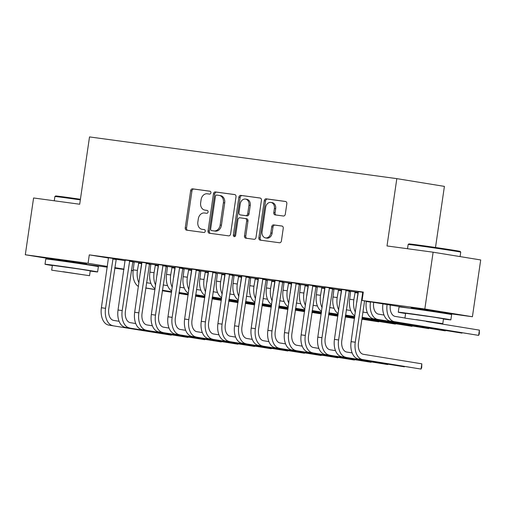 <?xml version="1.0" encoding="UTF-8"?>
<svg xmlns="http://www.w3.org/2000/svg" width="506" height="506" viewBox="0 0 506 506"><rect width="100%" height="100%" fill="white"/><g stroke="black" fill="none" stroke-linecap="round" stroke-linejoin="round"><path stroke-width="0.76" d="M210.901 192.805A1.461 1.151 -80.8 0 0 209.965 191.205L192.603 188.852A2.087 1.651 -80.8 0 0 190.667 190.692L185.247 227.858A2.087 1.651 -80.8 0 0 186.543 230.135A2.087 1.651 -80.8 0 0 186.581 230.141L203.943 232.501A1.461 1.151 -80.8 0 0 204.361 229.61L202.115 229.307A6.679 5.275 -80.8 0 1 202.008 229.288A6.679 5.275 -80.8 0 1 197.852 221.989L198.301 218.889A6.679 5.275 -80.8 0 1 204.494 212.994L206.745 213.298A1.461 1.151 -80.8 0 0 207.163 210.407L204.917 210.104A6.679 5.275 -80.8 0 1 204.81 210.085A6.679 5.275 -80.8 0 1 200.654 202.786L201.103 199.687A6.679 5.275 -80.8 0 1 207.296 193.792L209.541 194.095A1.461 1.151 -80.8 0 0 210.901 192.805M411.163 307.743L439.771 311.917M57.912 259.799L86.52 263.974M283.373 216.011A2.087 1.651 -80.8 0 0 285.308 214.171L286.832 203.747A2.087 1.651 -80.8 0 0 285.536 201.464A2.087 1.651 -80.8 0 0 285.498 201.458L266.219 198.839A2.087 1.651 -80.8 0 0 264.284 200.686L258.863 237.845A2.087 1.651 -80.8 0 0 260.16 240.129A2.087 1.651 -80.8 0 0 260.192 240.135L279.476 242.754A2.087 1.651 -80.8 0 0 281.412 240.907L283.246 228.314A2.087 1.651 -80.8 0 0 281.95 226.03A2.087 1.651 -80.8 0 0 281.912 226.03L273.664 224.911A2.087 1.651 -80.8 0 0 271.728 226.751L270.818 232.994A5.585 4.409 -80.8 0 1 265.549 237.915A5.585 4.409 -80.8 0 1 262.076 231.811L265.644 207.346A5.585 4.409 -80.8 0 1 270.912 202.425A5.585 4.409 -80.8 0 1 274.385 208.529L273.79 212.609A2.087 1.651 -80.8 0 0 275.087 214.892A2.087 1.651 -80.8 0 0 275.125 214.892L283.373 216.011M409.373 308.179L362.075 300.475L363.302 292.063L89.29 254.872L88.063 263.284L107.417 266.434M362.075 300.475L424.831 308.995L472.414 316.743L439.714 312.303M57.874 260.071L25.3 254.765L33.586 197.972L79.695 204.234L89.518 136.924L396.824 178.637L387.008 245.948L433.117 252.203L424.831 308.995M25.3 254.765L88.063 263.284M236.011 196.847A2.087 1.651 -80.8 0 0 234.714 194.563A2.087 1.651 -80.8 0 0 234.683 194.563L215.398 191.945A2.087 1.651 -80.8 0 0 213.462 193.785L208.042 230.951A2.087 1.651 -80.8 0 0 209.339 233.234A2.087 1.651 -80.8 0 0 209.376 233.234L228.655 235.853A2.087 1.651 -80.8 0 0 230.591 234.012L236.011 196.847M240.805 195.392L260.09 198.01A2.087 1.651 -80.8 0 1 260.122 198.017A2.087 1.651 -80.8 0 1 261.425 200.294L255.998 237.459A2.087 1.651 -80.8 0 1 254.063 239.3L245.815 238.181A2.087 1.651 -80.8 0 1 245.777 238.181A2.087 1.651 -80.8 0 1 244.48 235.897L246.681 220.825A2.087 1.651 -80.8 0 0 245.378 218.541A2.087 1.651 -80.8 0 0 245.347 218.535L239.876 217.795A2.087 1.651 -80.8 0 0 237.94 219.636L235.651 235.328A1.461 1.151 -80.8 0 1 233.361 235.018L238.87 197.232A2.087 1.651 -80.8 0 1 240.805 195.392L260.381 198.086M435.495 247.485L444.407 186.385L396.824 178.637M349.33 290.507L341.544 289.438M316.035 285.991L308.249 284.916M332.391 288.85L333.973 289.103M332.404 288.818L341.639 290.083M282.74 281.469L274.954 280.4M299.097 284.328L300.678 284.587M299.109 284.302L308.35 285.567M249.445 276.953L241.659 275.878M265.802 279.812L267.383 280.065M265.814 279.78L275.055 281.045M216.151 272.43L208.364 271.361M232.507 275.289L234.088 275.549M232.52 275.264L241.76 276.529M182.862 267.914L175.07 266.839M199.212 270.773L200.793 271.026M199.225 270.742L208.466 272.007M149.567 263.392L141.781 262.323M165.917 266.251L167.499 266.51M165.936 266.226L175.171 267.491M116.272 258.876L108.486 257.801M132.623 261.735L134.204 261.994M132.642 261.703L141.876 262.968M89.29 254.872L108.518 258.003M116.095 259.236L125.229 260.723M132.585 261.925L134.235 262.19M149.219 264.296L150.896 264.524M165.867 266.554L167.543 266.782M182.514 268.812L184.19 269.04M199.162 271.077L200.838 271.305M215.809 273.335L217.485 273.563M232.456 275.593L234.133 275.821M249.104 277.851L250.78 278.079M265.745 280.109L267.427 280.343M282.392 282.373L284.075 282.601M299.04 284.631L300.722 284.859M315.687 286.889L317.37 287.117M332.334 289.147L334.017 289.375M348.982 291.412L350.664 291.639M149.27 263.993L150.851 264.252M149.289 263.968L158.523 265.226M132.92 261.134L125.134 260.065M182.565 268.515L184.146 268.768M182.584 268.484L191.818 269.749M166.215 265.65L158.422 264.581M225.113 274.265L217.441 273.291M199.503 270.172L191.717 269.103M249.154 277.554L250.736 277.807M249.167 277.522L258.408 278.787M232.798 274.688L225.012 273.62M282.449 282.07L284.03 282.329M282.462 282.038L291.703 283.303M266.093 279.211L258.307 278.142M315.744 286.592L317.325 286.845M315.757 286.56L324.997 287.825M299.388 283.727L291.601 282.658M349.039 291.108L350.62 291.367M349.051 291.076L358.286 292.341M332.682 288.249L324.896 287.18M363.264 292.31L358.191 291.696M433.117 252.203L480.7 259.951L472.414 316.743M133.141 270.691L131.345 270.451M123.951 269.445L114.698 268.193M107.304 267.187L86.463 264.36M114.78 267.636L124.002 269.135M131.358 270.337L133.148 270.628M205.986 210.275A6.679 5.275 -80.8 0 0 206.094 210.294A6.679 5.275 -80.8 0 0 206.201 210.313L204.917 210.104M207.409 210.477L206.201 210.313M203.184 229.477A6.679 5.275 -80.8 0 0 203.292 229.496A6.679 5.275 -80.8 0 0 203.399 229.515L202.115 229.307M204.607 229.68L203.399 229.515M210.205 191.274L193.893 189.061A2.087 1.651 -80.8 0 0 191.957 190.901L186.531 228.067A2.087 1.651 -80.8 0 0 187.574 230.281M234.974 194.633L216.682 192.153A2.087 1.651 -80.8 0 0 214.746 193.994L209.326 231.16A2.087 1.651 -80.8 0 0 210.369 233.374M216.777 195.076A1.461 1.151 -80.8 0 0 215.417 196.366L210.66 228.99A1.461 1.151 -80.8 0 0 211.597 230.591L213.962 230.913A6.679 5.275 -80.8 0 0 220.154 225.012L223.412 202.716A6.679 5.275 -80.8 0 0 219.256 195.417A6.679 5.275 -80.8 0 0 219.142 195.398L216.777 195.076M212.83 230.793A1.461 1.151 -80.8 0 0 212.881 230.799L211.597 230.591M219.364 195.436L220.433 195.607A6.679 5.275 -80.8 0 1 220.54 195.626A6.679 5.275 -80.8 0 1 224.696 202.925L221.445 225.227A6.679 5.275 -80.8 0 1 215.246 231.122L211.571 230.584M245.416 218.548L246.631 218.75A2.087 1.651 -80.8 0 1 246.669 218.75A2.087 1.651 -80.8 0 1 247.965 221.033L245.764 236.106A2.087 1.651 -80.8 0 0 246.808 238.32M242.096 195.601A2.087 1.651 -80.8 0 0 240.16 197.448L234.645 235.227A1.461 1.151 -80.8 0 0 234.955 236.466M248.958 205.183A5.585 4.409 -80.8 0 0 245.486 199.079A5.585 4.409 -80.8 0 0 240.217 204L238.958 212.615A2.087 1.651 -80.8 0 0 240.261 214.898A2.087 1.651 -80.8 0 0 240.293 214.905L245.771 215.645A2.087 1.651 -80.8 0 0 247.706 213.804L248.958 205.183L250.249 205.392A5.585 4.409 -80.8 0 0 246.776 199.294L245.486 199.079M241.514 215.101A2.087 1.651 -80.8 0 0 241.545 215.107A2.087 1.651 -80.8 0 0 241.583 215.113L240.293 214.905M250.249 205.392L248.99 214.013A2.087 1.651 -80.8 0 1 247.054 215.86L241.583 215.113M270.912 202.425L272.196 202.634A5.585 4.409 -80.8 0 1 275.669 208.738L275.074 212.817A2.087 1.651 -80.8 0 0 276.118 215.031M265.549 237.915L266.833 238.124A5.585 4.409 -80.8 0 0 272.101 233.203L270.818 232.994M282.203 226.1L274.948 225.119A2.087 1.651 -80.8 0 0 273.012 226.96L272.101 233.203M285.789 201.533L267.503 199.054A2.087 1.651 -80.8 0 0 265.568 200.895L260.147 238.06A2.087 1.651 -80.8 0 0 261.191 240.268M141.806 263.436L140.624 270.963A10.632 6.515 97.7 0 0 140.459 272.677M138.973 282.86A15.945 9.772 -82.3 0 1 137.411 270.438L138.777 262.538M134.191 261.918L133.249 269.875L137.411 270.438M146.531 282.69L150.952 283.411M221.305 300.362L212.084 298.863M204.721 297.661L195.499 296.162M188.137 294.96L178.915 293.461M171.553 292.266L162.331 290.76M154.975 289.565L145.753 288.059M221.318 300.254L212.096 298.749M204.74 297.553L195.518 296.054M188.156 294.853L178.934 293.353M171.572 292.152L162.35 290.653M154.988 289.451L145.766 287.952M138.448 286.447A15.945 9.772 -82.3 0 1 133.249 269.875M229.06 301.178L228.921 301.494L228.971 301.159M141.686 263.696L138.467 263.171M108.474 257.725L101.39 307.756L105.552 308.318L113.053 258.351M116.304 258.806L108.765 308.843A10.632 6.515 97.7 0 0 113.66 320.406L119.093 321.291M108.733 325.099L171.344 335.181L108.733 325.099A15.945 9.772 -82.3 0 1 101.39 307.756M112.895 325.668A15.945 9.772 -82.3 0 1 105.552 308.318M171.483 334.864L171.344 335.181L171.395 334.852M115.963 259.502L112.749 258.983M158.454 265.701L157.271 273.221A10.632 6.515 97.7 0 0 157.107 274.935M155.62 285.118A15.945 9.772 -82.3 0 1 154.058 272.696L155.424 264.796M150.839 264.176L149.896 272.133L154.058 272.696M163.179 284.954L167.6 285.669M237.953 302.62L228.731 301.121M221.369 299.925L212.147 298.42M204.785 297.224L195.563 295.719M188.2 294.524L178.979 293.018M171.623 291.823L162.401 290.317M237.965 302.512L228.744 301.013M221.388 299.811L212.166 298.312M204.803 297.111L195.582 295.612M188.219 294.41L178.997 292.911M171.635 291.709L162.413 290.21M155.095 288.705A15.945 9.772 -82.3 0 1 149.896 272.133M245.707 303.436L245.568 303.752L245.619 303.423M158.327 265.954L155.114 265.429M175.101 267.959L173.919 275.479A10.632 6.515 97.7 0 0 173.754 277.199M172.268 287.376A15.945 9.772 -82.3 0 1 170.699 274.96L172.072 267.054M167.486 266.434L166.537 274.391L170.699 274.96M179.826 287.212L184.247 287.933M254.6 304.884L245.378 303.379M238.016 302.183L228.794 300.678M221.432 299.482L212.21 297.983M204.848 296.782L195.626 295.283M188.27 294.081L179.048 292.582M254.613 304.77L245.391 303.271M238.035 302.069L228.807 300.57M221.451 299.375L212.229 297.87M204.867 296.674L195.645 295.169M188.283 293.973L179.061 292.468M171.743 290.963A15.945 9.772 -82.3 0 1 166.537 274.391M262.355 305.694L262.216 306.01L262.266 305.681M174.975 268.212L171.762 267.687M125.121 259.989L118.037 310.014L122.199 310.576L129.7 260.609M132.951 261.064L125.412 311.101A10.632 6.515 97.7 0 0 130.308 322.67L135.741 323.549M125.38 327.363L187.992 337.445L125.38 327.363A15.945 9.772 -82.3 0 1 118.037 310.014M129.542 327.926A15.945 9.772 -82.3 0 1 122.199 310.576M188.131 337.129L187.992 337.445L188.036 337.11M132.61 261.766L129.397 261.241M141.769 262.247L134.685 312.272L138.846 312.841L146.348 262.867M149.599 263.322L142.059 313.359A10.632 6.515 97.7 0 0 146.955 324.928L152.388 325.813M142.028 329.621L204.639 339.703L142.028 329.621A15.945 9.772 -82.3 0 1 134.685 312.272M146.19 330.184A15.945 9.772 -82.3 0 1 138.846 312.841M204.778 339.387L204.639 339.703L204.683 339.374M149.257 264.024L146.044 263.5M80.334 199.889A26.571 0.342 -171.7 0 0 65.116 197.745A26.571 0.342 -171.7 0 0 54.901 196.524L55.622 195.98A25.932 0.335 8.3 0 1 65.597 197.176A25.932 0.335 8.3 0 1 80.422 199.269M90.207 271.089A26.571 0.342 -171.7 0 0 97.607 271.924A26.571 0.342 -171.7 0 0 82.927 269.477A26.571 0.342 -171.7 0 0 55.236 265.473A26.571 0.342 -171.7 0 0 45.015 264.252A26.571 0.342 -171.7 0 0 52.346 265.561M97.607 271.924L98.373 266.668A26.571 0.342 -171.7 0 0 83.692 264.221A26.571 0.342 -171.7 0 0 56.002 260.217A26.571 0.342 -171.7 0 0 45.78 258.996L45.015 264.252M51.675 270.166L52.377 265.327L79.67 269.091L90.245 270.855L89.537 275.694L51.675 270.166L89.537 275.694M63.149 271.716L82.807 274.707L63.149 271.716M54.901 196.524A26.571 0.342 -171.7 0 0 54.895 196.524L54.275 200.781M408.152 244.468L408.873 243.93A25.932 0.335 8.3 0 1 418.848 245.125A25.932 0.335 8.3 0 1 445.723 249.009A25.932 0.335 8.3 0 1 460.201 251.419L460.738 252.14A26.571 0.342 -171.7 0 0 460.738 252.14A26.571 0.342 -171.7 0 0 445.906 249.673A26.571 0.342 -171.7 0 0 418.367 245.695A26.571 0.342 -171.7 0 0 408.152 244.468A26.571 0.342 -171.7 0 0 408.152 244.474L407.526 248.731M443.465 319.033A26.571 0.342 -171.7 0 0 450.859 319.874A26.571 0.342 -171.7 0 0 436.178 317.426A26.571 0.342 -171.7 0 0 408.487 313.423A26.571 0.342 -171.7 0 0 398.266 312.202A26.571 0.342 -171.7 0 0 405.597 313.511M450.859 319.874L451.624 314.618A26.571 0.342 -171.7 0 0 436.944 312.164A26.571 0.342 -171.7 0 0 409.253 308.16A26.571 0.342 -171.7 0 0 399.038 306.946L398.266 312.202M404.926 318.116L405.629 313.277L432.927 317.034L443.496 318.799L442.788 323.638L404.926 318.116L442.788 323.638M416.4 319.665L436.058 322.657L416.4 319.665M191.749 270.217L190.566 277.743A10.632 6.515 97.7 0 0 190.401 279.457M188.915 289.634A15.945 9.772 -82.3 0 1 187.346 277.218L188.719 269.318M184.133 268.692L183.185 276.655L187.346 277.218M196.473 289.47L200.895 290.191M271.248 307.142L262.026 305.643M254.663 304.441L245.442 302.942M238.079 301.74L228.857 300.241M221.495 299.04L212.273 297.541M204.917 296.339L195.689 294.84M271.26 307.034L262.038 305.529M254.676 304.334L245.454 302.828M238.098 301.633L228.876 300.128M221.514 298.932L212.292 297.427M204.93 296.231L195.708 294.732M188.39 293.227A15.945 9.772 -82.3 0 1 183.185 276.655M279.002 307.952L278.863 308.268L278.914 307.939M191.622 270.47L188.409 269.951M208.396 272.475L207.213 280.001A10.632 6.515 97.7 0 0 207.049 281.715M205.562 291.899A15.945 9.772 -82.3 0 1 203.994 279.476L205.366 271.577M200.781 270.957L199.832 278.914L203.994 279.476M213.121 291.728L217.542 292.449M287.895 309.4L278.673 307.901M271.311 306.699L262.089 305.2M254.727 303.998L245.505 302.499M238.143 301.304L228.921 299.799M221.558 298.603L212.337 297.098M287.908 309.292L278.686 307.787M271.324 306.592L262.102 305.086M254.746 303.891L245.524 302.392M238.162 301.19L228.94 299.691M221.577 298.489L212.356 296.99M205.038 295.485A15.945 9.772 -82.3 0 1 199.832 278.914M295.649 310.216L295.51 310.526L295.561 310.197M208.27 272.734L205.056 272.209M158.416 264.505L151.332 314.536L155.494 315.099L162.995 265.131M166.246 265.587L158.707 315.624A10.632 6.515 97.7 0 0 163.602 327.186L169.036 328.071M158.675 331.879L221.286 341.961L158.675 331.879A15.945 9.772 -82.3 0 1 151.332 314.536M162.837 332.442A15.945 9.772 -82.3 0 1 155.494 315.099M221.426 341.645L221.286 341.961L221.331 341.632M165.905 266.282L162.692 265.758M175.057 266.763L167.979 316.794L172.141 317.357L179.643 267.389M182.894 267.845L175.354 317.882A10.632 6.515 97.7 0 0 180.25 329.444L185.683 330.329M175.323 334.137L237.934 344.219L175.323 334.137A15.945 9.772 -82.3 0 1 167.979 316.794M179.485 334.706A15.945 9.772 -82.3 0 1 172.141 317.357M238.073 343.903L237.934 344.219L237.978 343.89M182.552 268.541L179.339 268.022M225.043 274.739L223.861 282.259A10.632 6.515 97.7 0 0 223.696 283.974M222.21 294.157A15.945 9.772 -82.3 0 1 220.641 281.734L222.014 273.835M217.428 273.215L216.479 281.172L220.641 281.734M229.768 293.992L234.189 294.707M304.542 311.658L295.321 310.159M287.958 308.964L278.736 307.458M271.374 306.263L262.152 304.757M254.79 303.562L245.568 302.057M238.206 300.861L228.984 299.356M304.555 311.551L295.333 310.051M287.971 308.85L278.749 307.351M271.393 306.149L262.171 304.65M254.809 303.448L245.587 301.949M238.225 300.747L229.003 299.248M221.685 297.743A15.945 9.772 -82.3 0 1 216.479 281.172M312.297 312.474L312.158 312.79L312.208 312.455M224.917 274.992L221.704 274.467M191.704 269.028L184.627 319.052L188.789 319.615L196.29 269.647M199.541 270.103L192.002 320.14A10.632 6.515 97.7 0 0 196.897 331.702L202.33 332.587M191.97 336.401L254.581 346.483L191.97 336.401A15.945 9.772 -82.3 0 1 184.627 319.052M196.132 336.964A15.945 9.772 -82.3 0 1 188.789 319.615M254.72 346.167L254.581 346.483L254.626 346.148M199.2 270.805L195.986 270.28M241.691 276.997L240.508 284.517A10.632 6.515 97.7 0 0 240.344 286.232M238.857 296.415A15.945 9.772 -82.3 0 1 237.289 283.999L238.661 276.093M234.076 275.473L233.127 283.43L237.289 283.999M246.416 296.25L250.837 296.971M321.19 313.922L311.968 312.417M304.606 311.222L295.384 309.716M288.022 308.521L278.8 307.015M271.437 305.82L262.216 304.321M254.853 303.119L245.631 301.62M321.202 313.809L311.981 312.31M304.618 311.108L295.396 309.609M288.04 308.407L278.819 306.908M271.456 305.713L262.234 304.207M254.872 303.012L245.65 301.506M238.332 300.001A15.945 9.772 -82.3 0 1 233.127 283.43M328.944 314.732L328.805 315.048L328.856 314.719M241.564 277.25L238.351 276.725M208.352 271.286L201.274 321.31L205.436 321.879L212.937 271.905M216.188 272.361L208.649 322.398A10.632 6.515 97.7 0 0 213.545 333.966L218.978 334.852M208.617 338.659L271.229 348.742L208.617 338.659A15.945 9.772 -82.3 0 1 201.274 321.31M212.779 339.222A15.945 9.772 -82.3 0 1 205.436 321.879M271.368 348.425L271.229 348.742L271.273 348.413M215.847 273.063L212.634 272.538M258.338 279.255L257.156 286.782A10.632 6.515 97.7 0 0 256.991 288.496M255.505 298.673A15.945 9.772 -82.3 0 1 253.936 286.257L255.309 278.357M250.723 277.731L249.774 285.694L253.936 286.257M263.063 298.508L267.484 299.229M337.837 316.18L328.615 314.681M321.253 313.48L312.031 311.981M304.669 310.779L295.447 309.28M288.085 308.078L278.863 306.579M271.501 305.377L262.279 303.878M337.85 316.073L328.628 314.568M321.266 313.372L312.044 311.867M304.688 310.671L295.46 309.166M288.104 307.971L278.882 306.465M271.52 305.27L262.298 303.771M254.98 302.265A15.945 9.772 -82.3 0 1 249.774 285.694M345.592 316.99L345.453 317.306L345.497 316.977M258.212 279.508L254.999 278.989M224.999 273.544L217.922 323.574L222.083 324.137L229.585 274.17M232.836 274.625L225.296 324.662A10.632 6.515 97.7 0 0 230.192 336.224L235.625 337.11M225.265 340.917L287.876 351L225.265 340.917A15.945 9.772 -82.3 0 1 217.922 323.574M229.427 341.48A15.945 9.772 -82.3 0 1 222.083 324.137M288.015 350.683L287.876 351L287.92 350.671M232.494 275.321L229.281 274.796M274.986 281.513L273.803 289.04A10.632 6.515 97.7 0 0 273.638 290.754M272.152 300.931A15.945 9.772 -82.3 0 1 270.583 288.515L271.956 280.615M267.37 279.995L266.422 287.952L270.583 288.515M279.71 300.766L284.132 301.487M354.485 318.438L345.263 316.939M337.9 315.738L328.679 314.239M321.316 313.037L312.094 311.538M304.732 310.336L295.51 308.837M288.148 307.642L278.926 306.136M354.497 318.331L345.275 316.826M337.913 315.63L328.691 314.125M321.329 312.929L312.107 311.43M304.751 310.229L295.529 308.73M288.167 307.528L278.945 306.029M271.627 304.523A15.945 9.772 -82.3 0 1 266.422 287.952M362.239 319.254L362.1 319.564L362.144 319.235M274.859 281.772L271.646 281.247M241.647 275.802L234.569 325.832L238.731 326.395L246.232 276.428M249.483 276.883L241.944 326.92A10.632 6.515 97.7 0 0 246.839 338.482L252.273 339.368M241.912 343.176L304.523 353.258L241.912 343.176A15.945 9.772 -82.3 0 1 234.569 325.832M246.074 343.745A15.945 9.772 -82.3 0 1 238.731 326.395M304.663 352.941L304.523 353.258L304.568 352.929M249.142 277.579L245.922 277.06M291.633 283.777L290.45 291.298A10.632 6.515 97.7 0 0 290.286 293.012M288.799 303.195A15.945 9.772 -82.3 0 1 287.231 290.773L288.603 282.873M284.018 282.253L283.069 290.21L287.231 290.773M296.358 303.031L300.779 303.745M361.923 319.09L378.747 321.829L361.904 319.197M354.548 318.002L345.326 316.497M337.964 315.301L328.742 313.796M321.38 312.6L312.158 311.095M304.795 309.9L295.574 308.394M354.561 317.888L345.339 316.389M337.976 315.187L328.755 313.688M321.399 312.487L312.177 310.988M304.814 309.786L295.593 308.287M288.275 306.781A15.945 9.772 -82.3 0 1 283.069 290.21M378.886 321.512L378.747 321.829L378.792 321.493M291.507 284.03L288.293 283.505M258.294 278.066L251.21 328.09L255.372 328.653L262.88 278.686M266.131 279.141L258.591 329.178A10.632 6.515 97.7 0 0 263.487 340.74L268.92 341.626M258.56 345.44L321.171 355.522L258.56 345.44A15.945 9.772 -82.3 0 1 251.21 328.09M262.722 346.003A15.945 9.772 -82.3 0 1 255.372 328.653M321.31 355.206L321.171 355.522L321.215 355.187M265.789 279.843L262.57 279.318M308.28 286.035L307.098 293.556A10.632 6.515 97.7 0 0 306.933 295.27M305.447 305.453A15.945 9.772 -82.3 0 1 303.878 293.037L305.245 285.131M300.665 284.511L299.716 292.468L303.878 293.037M313.005 305.289L317.426 306.01M361.986 318.647L395.395 324.087L361.973 318.755M354.611 317.559L345.389 316.054M338.027 314.858L328.805 313.359M321.443 312.158L312.221 310.659M354.624 317.445L345.402 315.946M338.046 314.751L328.824 313.246M321.462 312.05L312.24 310.545M304.922 309.039A15.945 9.772 -82.3 0 1 299.716 292.468M395.534 323.77L395.395 324.087L395.439 323.758M308.154 286.288L304.941 285.763M274.941 280.324L267.857 330.348L272.019 330.918L279.527 280.944M282.778 281.399L275.239 331.436A10.632 6.515 97.7 0 0 280.134 343.005L285.567 343.89M275.207 347.698L337.818 357.78L275.207 347.698A15.945 9.772 -82.3 0 1 267.857 330.348M279.363 348.261A15.945 9.772 -82.3 0 1 272.019 330.918M337.957 357.464L337.818 357.78L337.863 357.451M282.437 282.101L279.217 281.576M324.928 288.293L323.739 295.82A10.632 6.515 97.7 0 0 323.581 297.534M322.094 307.711A15.945 9.772 -82.3 0 1 320.526 295.295L321.892 287.395M317.313 286.769L316.364 294.732L320.526 295.295M329.653 307.547L334.074 308.268M362.049 318.204L412.042 326.345L362.037 318.318M354.674 317.117L345.453 315.617M338.09 314.416L328.868 312.917M354.693 317.009L345.471 315.504M338.109 314.308L328.887 312.803M321.569 311.304A15.945 9.772 -82.3 0 1 316.364 294.732M412.181 326.028L412.042 326.345L412.086 326.016M324.801 288.546L321.588 288.028M291.589 282.582L284.505 332.613L288.667 333.176L296.174 283.208M299.419 283.664L291.886 333.701A10.632 6.515 97.7 0 0 296.782 345.263L302.215 346.148M291.848 349.956L354.459 360.038L291.848 349.956A15.945 9.772 -82.3 0 1 284.505 332.613M296.01 350.519A15.945 9.772 -82.3 0 1 288.667 333.176M354.605 359.722L354.459 360.038L354.51 359.709M299.084 284.359L295.865 283.834M341.575 290.552L340.386 298.078A10.632 6.515 97.7 0 0 340.228 299.792M338.742 309.969A15.945 9.772 -82.3 0 1 337.173 297.553L338.539 289.653M333.96 289.034L333.011 296.99L337.173 297.553M346.3 309.805L350.721 310.526M362.119 317.768L428.69 328.603L362.1 317.876M354.738 316.68L345.516 315.175M354.757 316.566L345.535 315.067M338.217 313.562A15.945 9.772 -82.3 0 1 333.011 296.99M428.829 328.293L428.69 328.603L428.734 328.274M341.449 290.811L338.236 290.286M308.236 284.84L301.152 334.871L305.314 335.434L312.822 285.466M316.067 285.922L308.534 335.959A10.632 6.515 97.7 0 0 313.429 347.521L318.862 348.406M308.496 352.214L371.107 362.296L308.496 352.214A15.945 9.772 -82.3 0 1 301.152 334.871M312.657 352.783A15.945 9.772 -82.3 0 1 305.314 335.434M371.252 361.98L371.107 362.296L371.157 361.967M315.731 286.617L312.512 286.099M358.223 292.816L357.034 300.336A10.632 6.515 97.7 0 0 356.875 302.05M355.389 312.234A15.945 9.772 -82.3 0 1 353.82 299.811L355.187 291.911M350.607 291.292L349.659 299.248L353.82 299.811M362.947 312.069L367.369 312.784M362.182 317.325L445.337 330.867L362.163 317.433M354.864 315.82A15.945 9.772 -82.3 0 1 349.659 299.248M445.476 330.551L445.337 330.867L445.381 330.532M358.096 293.069L354.883 292.544M324.884 287.104L317.8 337.129L321.961 337.692L329.469 287.724M332.714 288.18L325.181 338.217A10.632 6.515 97.7 0 0 330.076 349.779L335.51 350.664M325.143 354.478L387.754 364.56L325.143 354.478A15.945 9.772 -82.3 0 1 317.8 337.129M329.305 355.041A15.945 9.772 -82.3 0 1 321.961 337.692M387.9 364.244L387.754 364.56L387.805 364.225M332.379 288.882L329.159 288.357M373.719 302.373L373.681 302.594A10.632 6.515 97.7 0 0 378.577 314.163L384.016 315.048M366.357 301.178L366.306 301.506A15.945 9.772 -82.3 0 0 373.649 318.856L461.984 333.125L377.811 319.419A15.945 9.772 -82.3 0 1 370.468 302.076L370.5 301.848M462.123 332.809L461.984 333.125L462.029 332.796M341.531 289.362L334.447 339.387L338.609 339.956L346.117 289.982M349.361 290.438L341.828 340.475A10.632 6.515 97.7 0 0 346.724 352.043L352.157 352.929M341.79 356.736L404.402 366.818L341.79 356.736A15.945 9.772 -82.3 0 1 334.447 339.387M345.952 357.299A15.945 9.772 -82.3 0 1 338.609 339.956M404.541 366.502L404.402 366.818L404.452 366.489M349.026 291.14L345.807 290.615M390.303 305.074A10.632 6.515 97.7 0 0 395.224 316.421L404.939 318.002M426.273 321.474L479.397 330.127L479.283 333.909L478.632 335.383L394.459 321.677A15.945 9.772 -82.3 0 1 387.084 304.549M479.397 330.127L478.632 335.383L390.297 321.114A15.945 9.772 -82.3 0 1 382.941 303.872M358.178 291.62L351.094 341.651L355.256 342.214L362.764 292.24M364.579 300.887L358.476 342.739A10.632 6.515 97.7 0 0 363.371 354.301L421.821 363.82L421.707 367.603L421.049 369.076L362.6 359.557A15.945 9.772 -82.3 0 1 355.256 342.214M421.821 363.82L421.049 369.076L358.438 358.994A15.945 9.772 -82.3 0 1 351.094 341.651M363.163 292.993L362.454 292.873M186.531 228.067L185.247 227.858M191.957 190.901L190.667 190.692M193.893 189.061L192.603 188.852M209.326 231.16L208.042 230.951M214.746 193.994L213.462 193.785M216.682 192.153L215.398 191.945M215.246 231.122L213.962 230.913M221.445 225.227L220.154 225.012M224.696 202.925L223.412 202.716M245.764 236.106L244.48 235.897M247.965 221.033L246.681 220.825M234.645 235.227L233.361 235.018M240.16 197.448L238.87 197.232M247.054 215.86L245.771 215.645M248.99 214.013L247.706 213.804M275.074 212.817L273.79 212.609M275.669 208.738L274.385 208.529M273.012 226.96L271.728 226.751M274.948 225.119L273.664 224.911M260.147 238.06L258.863 237.845M265.568 200.895L264.284 200.686M267.503 199.054L266.219 198.839M366.306 301.506L370.468 302.076M373.649 318.856L377.811 319.419M390.297 321.114L394.459 321.677M358.438 358.994L362.6 359.557M206.094 210.294L204.81 210.085M203.292 229.496L202.008 229.288M220.54 195.626L219.256 195.417M246.669 218.75L245.378 218.541M241.545 215.107L240.261 214.898M86.425 264.638L86.551 263.765M57.817 260.464L57.943 259.591M460.087 256.593L460.738 252.146M439.676 312.581L439.803 311.715M411.068 308.413L411.195 307.54"/></g></svg>
